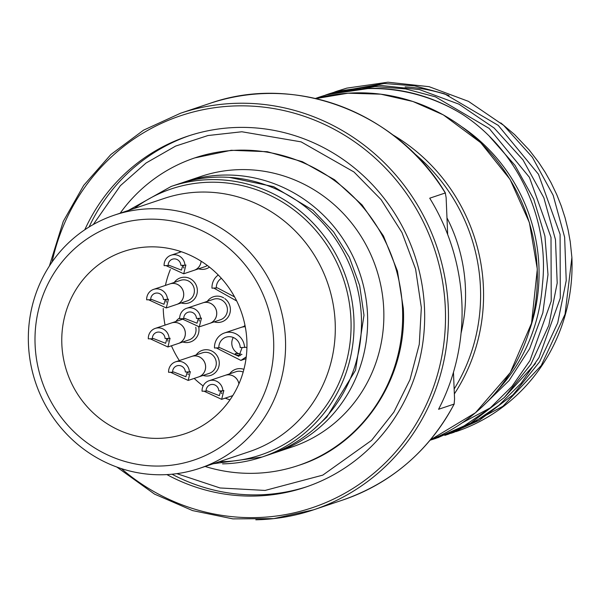<?xml version="1.0" encoding="UTF-8"?>
<svg xmlns="http://www.w3.org/2000/svg" width="602" height="602" viewBox="0 0 602 602"><rect width="100%" height="100%" fill="white"/><g stroke="black" fill="none" stroke-linecap="round" stroke-linejoin="round"><path stroke-width="0.9" d="M497.553 390.352A174.294 167.1 -108.5 0 0 542.379 284.979C549.972 218.947 517.171 149.89 462.471 114.372C433.718 96.636 402.843 87.945 369.846 88.298M489.757 136.722L515.049 165.422L533.726 199.127L544.93 236.135L547.993 274.662L542.846 312.807L529.64 348.678L509.089 380.562L482.127 406.847M387.951 82.211L346.812 88.125L337.03 91.18M500.781 122.906L514.575 134.562L529.203 150.003L538.662 162.322L545.186 172.307L551.071 182.752L556.775 194.672L561.237 205.907L565.06 217.728L568.077 229.783L570.237 241.673L571.892 257.536A180.307 172.857 71.5 0 1 455.857 431.679M571.892 257.543L565.037 314.236L541.251 365.534L502.941 406.26L453.923 432.341L450.627 433.402M332.853 92.603L384.106 83.49L414.688 85.868L444.532 93.814L498.245 125.389L538.466 174.249L560.093 234.321L560.296 298.095L539.023 357.558L521.061 383.331L498.892 405.312L473.21 422.837L444.848 435.381M378.876 85.258L337.218 91.308L329.535 93.679L325.644 94.996L375.023 86.537M448.738 434.05L479.395 420.264L513.024 394.814L539.67 361.742L557.715 322.898L566.226 280.577L564.638 237.203L553.163 195.281L532.386 157.28L503.618 125.336L468.484 101.369L429.098 86.68L387.997 82.211M315.395 98.487A180.307 172.857 71.5 0 1 319.226 97.148A180.307 172.857 71.5 0 1 369.034 88.562A180.307 172.857 71.5 0 1 462.471 114.365M222.552 463.871A142.734 136.842 -108.5 0 0 261.983 457.068L269.44 454.57A142.734 136.842 -108.5 0 0 359.033 295.966A142.734 136.842 -108.5 0 0 218.097 177.116A142.734 136.842 -108.5 0 0 178.666 183.911L171.216 186.417L128.361 210.444M272.503 453.502A142.734 136.842 -108.5 0 0 275.596 452.501A142.734 136.842 -108.5 0 0 365.188 293.896A142.734 136.842 -108.5 0 0 224.253 175.047A142.734 136.842 -108.5 0 0 184.829 181.849A142.734 136.842 -108.5 0 0 181.759 182.918M275.596 452.501L291.804 447.068A142.734 136.842 -108.5 0 0 381.397 288.463A142.734 136.842 -108.5 0 0 240.461 169.613A142.734 136.842 -108.5 0 0 201.03 176.416L184.829 181.849M205.139 466.475A162.277 155.572 -108.5 0 0 253.194 473.322A162.277 155.572 -108.5 0 0 298.013 465.594A162.277 155.572 -108.5 0 0 399.871 285.273A162.277 155.572 -108.5 0 0 239.649 150.154A162.277 155.572 -108.5 0 0 194.822 157.89A162.277 155.572 -108.5 0 0 120.189 213.183M307.058 486.642A185.115 177.47 71.5 0 1 257.709 494.874A185.115 177.47 71.5 0 1 171.991 474.21M89.081 226.999A185.115 177.47 71.5 0 1 189.344 135.646M84.792 229.761A185.115 177.47 71.5 0 1 187.561 136.233A185.115 177.47 71.5 0 1 238.693 127.413A185.115 177.47 71.5 0 1 421.468 281.548A185.115 177.47 71.5 0 1 305.274 487.251A185.115 177.47 71.5 0 1 254.142 496.063A185.115 177.47 71.5 0 1 166.904 474.594M165.046 325.118A96.162 92.189 71.5 0 1 163.308 310.308A96.162 92.189 71.5 0 1 163.247 308.435M165.43 285.408A96.162 92.189 71.5 0 1 170.321 269.568M179.479 252.388A96.162 92.189 71.5 0 1 180.194 251.35M229.994 399.848A96.162 92.189 71.5 0 1 225.223 398.148M203.145 385.95A96.162 92.189 71.5 0 1 194.183 378.417M179.351 360.575A96.162 92.189 71.5 0 1 171.435 345.796M150.35 246.858A96.162 92.189 71.5 0 1 245.3 326.931A96.162 92.189 71.5 0 1 184.942 433.786A96.162 92.189 71.5 0 1 158.379 438.369A96.162 92.189 71.5 0 1 63.428 358.295A96.162 92.189 71.5 0 1 123.786 251.44A96.162 92.189 71.5 0 1 150.35 246.858M462.344 127.142A171.292 164.218 71.5 0 1 529.963 328.903M449.032 95.53A174.294 167.1 -108.5 0 0 405.093 86.899M453.457 372.345L454.57 399.043L454.126 404.07L438.565 409.285A209.157 200.519 -108.5 0 0 429.723 198.193L445.277 192.979L446.127 197.561L447.677 234.532M369.801 88.298L327.631 94.499L318.714 97.321M430.385 439.911L438.662 437.428M437.737 437.752L470.794 423.033L504.341 397.478L530.881 364.315L548.813 325.411L557.196 283.06L555.48 239.686L543.877 197.81L522.987 159.869L494.129 128.015L458.927 104.161L419.496 89.6L378.921 85.258M375.031 86.537L405.605 88.915L435.457 96.854L489.17 128.429L529.391 177.297L551.011 237.369L551.221 301.135L529.948 360.606L511.993 386.379L489.817 408.359L464.134 425.885L435.773 438.422L430.076 440.22M535.449 363.533L504.1 397.711M490.592 407.712L462.261 422.807M199.428 468.386L249.145 451.718A133.576 128.06 -108.5 0 0 332.989 303.288A133.576 128.06 -108.5 0 0 201.098 192.061A133.576 128.06 -108.5 0 0 164.195 198.427L114.485 215.102A133.576 128.06 -108.5 0 0 30.642 363.525A133.576 128.06 -108.5 0 0 162.532 474.752A133.576 128.06 -108.5 0 0 199.428 468.386A133.576 128.06 -108.5 0 0 283.271 319.955A133.576 128.06 -108.5 0 0 151.38 208.736A133.576 128.06 -108.5 0 0 114.485 215.102M159.538 466.046A123.959 118.842 71.5 0 1 48.499 282.812A123.959 118.842 71.5 0 1 255.06 278.982A123.959 118.842 71.5 0 1 159.538 466.046M342.741 500.036C391.962 482.804 429.128 450.763 454.247 403.934L454.126 404.07A209.157 200.519 71.5 0 1 342.741 500.036L313.567 509.826A209.157 200.519 -108.5 0 0 448.287 307.788A209.157 200.519 -108.5 0 0 238.339 103.258A209.157 200.519 -108.5 0 0 180.562 113.221L143.569 130.16L110.836 154.548L83.701 185.386L63.27 221.401L49.402 265.979M445.277 192.979L445.465 193.099C397.644 112.408 294.709 73.233 209.737 103.439A209.157 200.519 71.5 0 1 267.506 93.476A209.157 200.519 71.5 0 1 445.277 192.979M199.352 321.047L199.021 320.67L199.45 320.52M199.262 319.361A6.614 6.336 71.5 0 1 198.269 318.383M186.665 308.277A10.821 10.369 -108.5 0 1 200.511 318.345L196.463 318.42A6.614 6.336 -108.5 0 0 188.005 312.265A6.614 6.336 -108.5 0 0 183.745 318.654L179.697 318.729A10.821 10.369 -108.5 0 1 186.665 308.277L202.874 302.844A10.821 10.369 71.5 0 1 202.904 302.836A10.821 10.369 71.5 0 1 205.892 302.317A10.821 10.369 71.5 0 1 216.75 312.897A10.821 10.369 71.5 0 1 209.782 323.349A10.821 10.369 71.5 0 1 209.767 323.349A10.821 10.369 -108.5 0 0 216.72 312.905A10.821 10.369 -108.5 0 0 202.874 302.844M198.351 318.383L197.02 323.191L184.701 318.383L183.745 318.654M200.511 318.345L201.482 318.059L199.292 326.863L181.623 318.691M221.709 393.527L221.378 393.151L221.814 393.001M221.626 391.842A6.614 6.336 71.5 0 1 220.625 390.864M209.022 380.757A10.821 10.369 -108.5 0 1 222.868 390.818L218.827 390.894A6.614 6.336 -108.5 0 0 210.361 384.746A6.614 6.336 -108.5 0 0 206.102 391.134L202.054 391.21A10.821 10.369 -108.5 0 1 209.022 380.757L225.231 375.324A10.821 10.369 -108.5 0 1 238.911 383.888M220.716 390.864L219.376 395.672L207.065 390.864L206.102 391.134M222.868 390.818L223.839 390.54L221.656 399.344L203.988 391.172M221.656 399.344L232.109 395.838A10.821 10.369 -108.5 0 0 232.793 395.582A10.821 10.369 71.5 0 1 232.139 395.823A10.821 10.369 71.5 0 1 232.124 395.83M243.17 372.066A10.821 10.369 -108.5 0 0 241.628 371.539A10.821 10.369 -108.5 0 0 235.924 371.735L225.261 375.309A10.821 10.369 71.5 0 1 225.261 375.309A10.821 10.369 71.5 0 1 228.248 374.798A10.821 10.369 71.5 0 1 230.957 375.114A10.821 10.369 71.5 0 1 238.934 383.828M188.238 374.617L187.899 374.241L188.336 374.09M188.148 372.931A6.614 6.336 71.5 0 1 187.147 371.953M175.543 361.847A10.821 10.369 -108.5 0 1 189.397 371.908L185.348 371.983A6.614 6.336 -108.5 0 0 176.883 365.835A6.614 6.336 -108.5 0 0 172.623 372.224L168.575 372.299A10.821 10.369 -108.5 0 1 175.543 361.847L191.752 356.414A10.821 10.369 -108.5 0 1 205.598 366.475A10.821 10.369 -108.5 0 1 198.63 376.927L188.178 380.434L170.509 372.262M187.237 371.953L185.898 376.762L173.587 371.953L172.623 372.224M189.397 371.908L190.36 371.63L188.178 380.426M202.264 358.905A10.821 10.369 71.5 0 1 198.668 376.912A10.821 10.369 71.5 0 1 198.645 376.92L209.33 373.338A10.821 10.369 -108.5 0 0 212.927 355.33A10.821 10.369 -108.5 0 0 202.453 352.825L191.782 356.399A10.821 10.369 71.5 0 1 194.77 355.887A10.821 10.369 71.5 0 1 202.264 358.905M167.958 341.161L167.627 340.785L168.063 340.634M167.875 339.475A6.614 6.336 71.5 0 1 166.874 338.497M155.271 328.391A10.821 10.369 -108.5 0 1 169.117 338.459L165.076 338.535A6.614 6.336 -108.5 0 0 156.61 332.379A6.614 6.336 -108.5 0 0 152.351 338.768L148.303 338.843A10.821 10.369 -108.5 0 1 155.271 328.391L171.48 322.958A10.821 10.369 -108.5 0 1 185.326 333.019A10.821 10.369 -108.5 0 1 178.358 343.471L167.905 346.978L150.237 338.806M166.965 338.497L165.625 343.306L153.314 338.497L152.351 338.768M169.117 338.459L170.088 338.173L167.905 346.978M182.496 319.271A10.821 10.369 -108.5 0 0 182.173 319.369L171.51 322.95A10.821 10.369 71.5 0 1 171.51 322.95A10.821 10.369 71.5 0 1 174.497 322.431A10.821 10.369 71.5 0 1 184.889 330.227A10.821 10.369 71.5 0 1 178.395 343.464A10.821 10.369 71.5 0 1 178.373 343.464L189.058 339.882A10.821 10.369 -108.5 0 0 195.74 327.345M166.325 302.129L165.994 301.752L166.423 301.602M166.235 300.443A6.614 6.336 71.5 0 1 165.241 299.465M153.638 289.359A10.821 10.369 -108.5 0 1 167.484 299.427L163.435 299.503A6.614 6.336 -108.5 0 0 154.977 293.347A6.614 6.336 -108.5 0 0 150.718 299.736L146.67 299.811A10.821 10.369 -108.5 0 1 153.638 289.359L169.847 283.926A10.821 10.369 -108.5 0 1 183.693 293.987A10.821 10.369 -108.5 0 1 176.725 304.439A10.821 10.369 71.5 0 0 176.755 304.431A10.821 10.369 71.5 0 0 183.482 296.771A10.821 10.369 71.5 0 0 172.864 283.399A10.821 10.369 71.5 0 0 169.877 283.918A10.821 10.369 71.5 0 1 169.877 283.918L180.54 280.336A10.821 10.369 -108.5 0 1 190.902 282.722A10.821 10.369 -108.5 0 1 194.153 293.197A10.821 10.369 -108.5 0 1 187.418 300.849L176.755 304.431M165.324 299.465L163.992 304.273L151.674 299.465L150.718 299.736M167.484 299.427L168.455 299.141L166.265 307.946L148.596 299.773M183.768 267.973L183.429 267.597L183.866 267.446M183.678 266.295A6.614 6.336 71.5 0 1 182.684 265.316M171.073 255.21A10.821 10.369 -108.5 0 1 184.927 265.271L180.878 265.347A6.614 6.336 -108.5 0 0 172.413 259.199A6.614 6.336 -108.5 0 0 168.154 265.58L164.105 265.655A10.821 10.369 -108.5 0 1 171.073 255.21L181.383 251.749M182.767 265.309L181.428 270.117L169.117 265.309L168.154 265.58M184.927 265.271L185.89 264.985L183.708 273.79L166.039 265.625M183.708 273.79L194.16 270.283A10.821 10.369 -108.5 0 0 201.106 261.193M201.136 261.215A10.821 10.369 71.5 0 1 198.434 267.499A10.821 10.369 71.5 0 1 194.198 270.275A10.821 10.369 71.5 0 1 194.175 270.283M233.26 294.574L232.763 293.723M234.592 296.914L217.277 287.824L211.979 288.185A15.629 14.982 -108.5 0 1 218.27 275.009M221.401 278.327A11.122 10.663 -108.5 0 0 216.314 288.102M236.721 301.008L213.906 288.147M240.672 355.496C237.361 355.504 235.555 354.894 235.262 353.66C235.706 353.321 237.94 353.592 241.966 354.458A11.122 10.663 71.5 0 1 231.793 343.599A11.122 10.663 71.5 0 1 233.29 337.489M246.256 356.866L240.898 360.41L246.022 358.672M242.132 347.52L238.851 356.346L219.783 347.67L214.485 348.031A15.629 14.982 -108.5 0 1 224.554 332.936L240.762 327.503A15.629 14.982 71.5 0 1 240.792 327.488A15.629 14.982 71.5 0 1 245.104 326.743A15.629 14.982 71.5 0 1 245.262 326.743A15.629 14.982 -108.5 0 0 240.762 327.503M224.554 332.936A15.629 14.982 -108.5 0 1 244.555 347.474L240.221 347.55A11.122 10.663 -108.5 0 0 225.983 337.21A11.122 10.663 -108.5 0 0 218.827 347.948M244.555 347.474L245.518 347.188L246.925 347.753M240.898 360.41L216.411 347.994M461.072 333.102A162.277 155.572 -108.5 0 0 465.414 287.756A162.277 155.572 -108.5 0 0 446.977 217.856M315.847 98.593A180.307 172.857 71.5 0 1 356.233 92.851A180.307 172.857 71.5 0 1 537.217 269.169A180.307 172.857 71.5 0 1 430.325 439.934L475.475 412.754L510.285 372.615L531.543 323.214L537.308 269.117L529.384 222.567L510.09 179.441L480.735 142.704L443.328 114.877L412.934 101.49L380.795 94.175L348.039 93.197L315.847 98.593M413.22 152.577A177.899 170.554 71.5 0 1 480.449 287.478A177.899 170.554 71.5 0 1 454.149 389.02M454.359 393.896A180.307 172.857 -108.5 0 0 483.414 287.214A180.307 172.857 -108.5 0 0 392.534 134.705M52.058 262.02A206.749 198.208 71.5 0 1 263.827 107.148A206.749 198.208 71.5 0 1 445.322 308.051A206.749 198.208 71.5 0 1 255.045 517.615A206.749 198.208 71.5 0 1 121.333 468.589M255.797 519.789A209.157 200.519 -108.5 0 0 313.567 509.826L273.782 518.623L232.891 518.879L192.587 510.594L154.533 494.107L116.833 467.039M134.381 208.427A140.334 134.539 71.5 0 1 273.474 197.05A140.334 134.539 71.5 0 1 350.958 319.451A140.334 134.539 71.5 0 1 221.807 461.696A140.334 134.539 71.5 0 1 219.324 461.719M213.311 463.736L261.983 457.068A142.734 136.842 -108.5 0 0 353.916 319.195A142.734 136.842 -108.5 0 0 210.64 179.614A142.734 136.842 -108.5 0 0 171.216 186.417M209.782 323.349L220.445 319.767A10.821 10.369 -108.5 0 0 227.413 310.241A10.821 10.369 -108.5 0 0 227.413 309.323A10.821 10.369 -108.5 0 0 213.567 299.254L202.904 302.836M214.184 321.874A13.221 12.68 -108.5 0 0 230.378 310.188A13.221 12.68 -108.5 0 0 224.787 298.577M223.718 297.877A13.221 12.68 -108.5 0 0 207.306 301.354M243.915 369.342A13.221 12.68 -108.5 0 0 242.772 368.996A13.221 12.68 -108.5 0 0 229.663 373.834M203.07 375.437A13.221 12.68 -108.5 0 0 217.653 369.575A13.221 12.68 -108.5 0 0 215.14 353.389A13.221 12.68 -108.5 0 0 196.184 354.924M179.689 317.961A13.221 12.68 -108.5 0 0 175.912 321.468M182.797 341.989A13.221 12.68 -108.5 0 0 198.728 327.029M181.157 302.949A13.221 12.68 -108.5 0 0 197.057 293.558A13.221 12.68 -108.5 0 0 189.818 278.493A13.221 12.68 -108.5 0 0 174.279 282.436M194.198 270.275L204.861 266.701A10.821 10.369 -108.5 0 0 207.321 265.474M198.6 268.801A13.221 12.68 -108.5 0 0 209.473 267.122M244.984 325.306A18.03 17.285 -108.5 0 0 243.93 326.434M338.61 90.646L334.72 91.948M448.738 434.065L444.848 435.366M313.808 429.226L326.863 417.043L355.534 370.26L363.992 315.252L359.665 285.566L349.378 257.347L333.583 231.875L313.002 210.286L273.692 186.673L229.347 177.379M298.013 465.594L299.329 465.158M209.737 103.439L180.562 113.221M320.46 96.734L319.226 97.148M194.822 157.89L231.198 150.282L267.326 151.704L302.407 161.705L334.569 179.757L362.126 204.996L383.482 236.007L397.463 271.103L403.325 308.39C407.388 378.003 362.705 445.044 299.149 465.211L299.149 465.218M199.292 326.863L209.752 323.357M232.771 395.612L232.139 395.823M166.265 307.946L176.725 304.439M245.127 326.036L240.792 327.488M176.853 473.654L220.031 487.966L265.076 490.434L322.785 475.128L371.554 440.378L393.866 412.137L409.992 379.659L419.278 344.321L421.34 307.599L415.583 269.056L401.955 232.5L381.104 199.631L353.984 171.991L301.113 141.861L241.869 131.763L207.983 135.533L175.626 146.083L146.053 163.014L120.392 185.664L93.295 224.516"/></g></svg>

